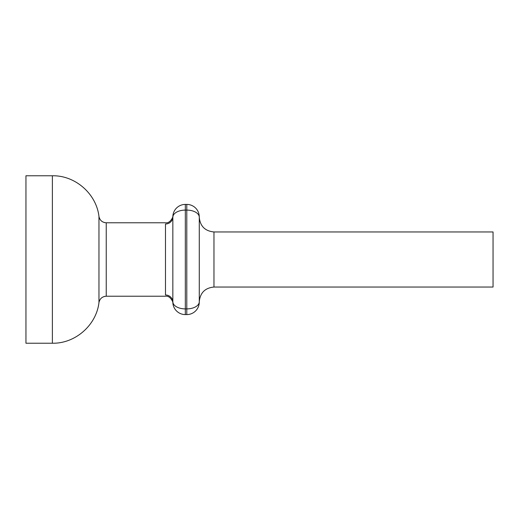 <?xml version="1.0" encoding="UTF-8"?>
<svg xmlns="http://www.w3.org/2000/svg" width="519" height="519" viewBox="0 0 519 519"><rect width="100%" height="100%" fill="white"/><g stroke="black" fill="none" stroke-linecap="round" stroke-linejoin="round"><path stroke-width="0.78" d="M213.964 287.039L213.964 231.961L493.05 231.961L493.05 287.039L213.964 287.039C205.044 287.909 200.146 292.807 199.277 301.727M172.84 286.04L172.84 302.097A7.344 7.097 0 0 0 165.49 295C165.555 296.628 165.555 296.628 165.49 295L165.49 224C165.555 222.372 165.555 222.372 165.49 224C165.555 222.372 165.555 222.372 165.49 224A7.344 7.097 0 0 0 172.84 216.903L172.84 217.221A12.488 7.117 0 0 1 185.322 210.104L185.322 308.896L186.788 308.896L186.788 210.104L185.322 210.104L185.322 204.415L186.788 204.415A12.488 12.488 0 0 1 199.277 216.903L199.277 302.097A12.488 12.488 0 0 1 186.788 314.585L185.322 314.585A12.488 12.488 0 0 1 172.84 302.097L172.84 217.221M98.96 216.429C99.81 220.354 102.237 222.469 106.239 222.781L106.239 296.219C102.237 296.531 99.81 298.646 98.96 302.571C96.346 325.244 75.203 343.701 52.387 343.228C75.203 343.701 96.346 325.244 98.96 302.571L98.96 216.429C96.346 193.756 75.203 175.299 52.387 175.772L52.387 343.228L25.95 343.228L25.95 175.772L52.387 175.772C75.203 175.299 96.346 193.756 98.96 216.429L99.168 217.422M172.84 302.097L172.84 302.097A12.488 12.488 0 0 0 185.322 314.585L185.322 308.896A12.488 7.117 0 0 1 172.84 301.779M185.322 204.415A12.488 12.488 0 0 0 172.84 216.903A12.488 12.488 0 0 1 185.322 204.415A12.488 12.488 0 0 0 172.84 216.903L172.866 216.014M199.277 217.221A12.488 7.117 180 0 0 186.788 210.104L186.788 204.415A12.488 12.488 0 0 1 199.277 216.903M199.277 302.097A12.488 12.488 0 0 1 186.788 314.585L186.788 308.896A12.488 7.117 180 0 0 199.277 301.779M213.964 231.961C205.044 231.091 200.146 226.193 199.277 217.273M99.583 218.538L100.277 219.725M103.936 222.404L105.104 222.69M106.239 222.781L165.548 222.781C170.991 223.657 173.794 214.847 172.859 216.092L172.853 216.209M106.239 296.219L165.548 296.219C170.991 295.343 173.794 304.153 172.859 302.908L172.859 302.882M98.96 302.571L99.168 301.591M99.518 300.611L100.29 299.262M103.91 296.602L105.104 296.31"/></g></svg>
